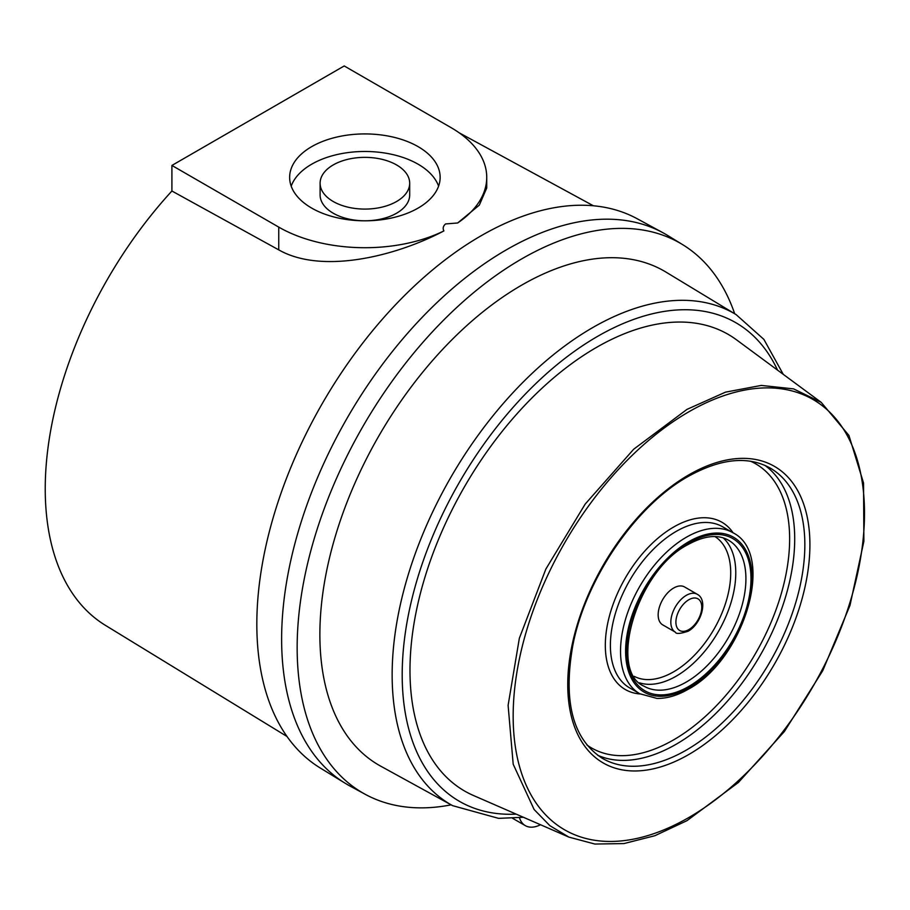 <?xml version="1.0" encoding="UTF-8"?>
<svg xmlns="http://www.w3.org/2000/svg" width="910" height="910" viewBox="0 0 910 910"><rect width="100%" height="100%" fill="white"/><g stroke="black" fill="none" stroke-linecap="round" stroke-linejoin="round"><path stroke-width="1.36" d="M333.219 201.508A44.795 25.867 0 0 0 382.041 207.116A44.795 25.867 0 0 0 409.693 183.228A44.795 25.867 0 0 0 396.567 164.938A44.795 25.867 0 0 0 347.757 159.33A44.795 25.867 0 0 0 320.104 183.228A44.795 25.867 0 0 0 333.219 201.508M320.104 183.228L320.104 194.922A44.795 25.867 0 0 0 333.219 213.213A44.795 25.867 0 0 0 382.041 218.821A44.795 25.867 0 0 0 409.693 194.922L409.693 183.228M418.111 146.646A75.257 43.441 0 0 0 336.097 137.228A75.257 43.441 0 0 0 289.642 177.37A75.257 43.441 0 0 0 311.686 208.094A75.257 43.441 0 0 0 393.689 217.513A75.257 43.441 0 0 0 440.144 177.37A75.257 43.441 0 0 0 418.111 146.646M438.597 186.152A75.257 43.441 0 0 0 418.111 164.21A75.257 43.441 0 0 0 343.309 153.301A75.257 43.441 0 0 0 291.2 186.152M451.155 804.849A317.408 183.251 -60 0 1 365.263 794.328L349.838 785.944A317.852 183.513 -60 0 1 298.105 532.054A317.852 183.513 -60 0 1 506.392 249.818A317.852 183.513 120 0 1 662.946 232.744L637.239 218.764A317.101 183.081 120 0 0 481.049 235.804A317.101 183.081 120 0 0 274.536 513.092A317.101 183.081 120 0 0 320.172 767.949L345.129 783.226A317.852 183.513 120 0 1 299.379 527.766A317.852 183.513 120 0 1 506.392 249.818A317.852 183.513 -60 0 1 667.656 235.462L682.625 244.631A317.408 183.251 -60 0 1 734.688 313.745M171.91 191.009L278.744 249.863C322.39 274.74 396.703 255.903 443.898 230.924C442.567 228.387 443.125 226.067 445.57 223.94L457.65 222.984L479.331 205.114L486.736 187.96L486.736 177.37A121.838 70.343 0 0 0 451.053 127.627L344.219 65.952L171.91 165.438L171.91 191.009A300.971 173.764 120 0 0 105.367 625.318L287.014 736.486M278.744 249.863L278.744 227.113A121.838 70.343 0 0 0 443.898 230.924M457.65 222.984A121.838 70.343 0 0 0 486.736 177.37M278.744 227.113L171.91 165.438M521.589 285.194A285.274 164.71 -60 0 1 665.984 272.101L736.133 314.621A283.522 163.698 -60 0 0 592.626 327.634A283.522 163.698 -60 0 0 406.941 579.078A283.522 163.698 -60 0 0 452.634 805.668L380.721 766.174A285.274 164.71 -60 0 1 334.755 538.185A285.274 164.71 -60 0 1 521.589 285.194M365.263 794.328A317.408 183.251 -60 0 1 313.609 540.802A317.408 183.251 -60 0 1 521.589 258.963A317.408 183.251 -60 0 1 682.625 244.631M540.506 824.733A33.113 19.121 -60 0 1 525.309 825.632A33.113 19.121 -60 0 1 519.462 817.76M687.005 820.649L654.87 835.721L623.953 843.57L594.89 844.048L568.921 837.12L549.89 825.688L534.113 809.513L513.195 764.218L508.11 705.341L519.348 638.263L545.852 569.08L585.176 504.094L633.701 449.21L687.005 409.375L725.532 392.142L761.283 385.419L793.6 388.888L821.218 402.368L848.928 435.435L863.544 483.039L863.886 541.279L849.986 605.4L822.765 670.659L784.409 731.481L738.431 782.452L687.005 820.649M820.74 402.015L736.509 339.828A263.638 152.209 120 0 0 596.403 347.449A263.638 152.209 120 0 0 421.944 587.564A263.638 152.209 120 0 0 473.439 795.488L568.921 837.12M673.628 588.042A21.874 12.626 120 0 0 659.34 607.311A21.874 12.626 120 0 0 662.685 624.84L675.356 632.154A21.874 12.626 -60 0 1 672.012 614.625A21.874 12.626 -60 0 1 686.299 595.356A21.874 12.626 -60 0 1 697.231 594.264L684.559 586.95A21.874 12.626 120 0 0 673.628 588.042M516.22 814.143A276.356 159.557 -60 0 1 406.69 624.135A276.356 159.557 -60 0 1 597.608 336.359A276.356 159.557 -60 0 1 777.549 370.131M764.946 465.397A167.645 96.79 -60 0 1 784.249 601.18A167.645 96.79 -60 0 1 676.164 744.243A167.645 96.79 -60 0 1 597.62 755.232M586.87 744.926A164.062 94.72 120 0 0 673.628 739.853A164.062 94.72 120 0 0 782.077 590.852A164.062 94.72 120 0 0 750.648 461.256M688.824 754.481A171.228 98.86 -60 0 1 567.749 684.582A171.228 98.86 -60 0 1 688.824 474.861A171.228 98.86 -60 0 1 809.911 544.771A171.228 98.86 -60 0 1 688.824 754.481M602.465 758.405A167.645 96.79 120 0 0 686.299 750.102A167.645 96.79 120 0 0 795.818 602.363A167.645 96.79 120 0 0 770.122 468.024C747.861 455.683 720.515 458.503 688.085 476.499C635.783 505.641 585.653 578.885 572.879 645.11C562.926 701.553 572.788 739.318 602.465 758.405M639.798 693.75A93.002 53.701 -60 0 1 625.534 619.232A93.002 53.701 -60 0 1 686.299 537.275A93.002 53.701 -60 0 1 732.8 532.668L722.665 526.81A93.002 53.701 120 0 0 676.164 531.417A93.002 53.701 120 0 0 615.399 613.374A93.002 53.701 120 0 0 629.663 687.903L639.798 693.75L656.918 698.414C666.871 698.584 677.267 695.558 688.085 689.325C743.936 660.125 776.378 553.928 732.8 532.668M688.824 541.666A89.419 51.631 120 0 0 625.602 651.173A89.419 51.631 120 0 0 688.824 687.687A89.419 51.631 120 0 0 752.058 578.168A89.419 51.631 120 0 0 688.824 541.666M688.824 686.447A87.906 50.755 -60 0 1 626.671 650.559A87.906 50.755 -60 0 1 688.824 542.906A87.906 50.755 -60 0 1 750.989 578.783A87.906 50.755 -60 0 1 688.824 686.447M644.132 686.231A84.311 48.685 120 0 0 686.299 682.056A84.311 48.685 120 0 0 741.377 607.755A84.311 48.685 120 0 0 728.455 540.187C717.831 534.159 704.374 535.603 688.085 544.544C636.261 570.695 607.903 671.432 644.132 686.231M723.177 537.878A84.311 48.685 -60 0 1 729.729 606.64A84.311 48.685 -60 0 1 676.164 676.198A84.311 48.685 -60 0 1 639.503 682.818M634.247 676.357A80.728 46.615 120 0 0 673.628 671.819A80.728 46.615 120 0 0 726.1 601.567A80.728 46.615 120 0 0 714.953 536.559M640.162 693.966A96.585 55.76 -60 0 1 607.55 624.067A96.585 55.76 -60 0 1 673.628 527.038A96.585 55.76 -60 0 1 733.164 532.885M688.824 599.747A18.291 10.556 120 0 0 675.903 622.144A18.291 10.556 120 0 0 688.824 629.606A18.291 10.556 120 0 0 701.758 607.209A18.291 10.556 120 0 0 688.824 599.747M688.824 411.82A248.441 143.439 120 0 0 513.16 716.09A248.441 143.439 120 0 0 688.824 817.521A248.441 143.439 120 0 0 864.5 513.251A248.441 143.439 120 0 0 688.824 411.82M459.118 132.769L593.411 205.785M783.248 374.328L763.888 339.396L736.133 314.621M523.421 817.282L498.555 818.352L452.634 805.668M525.309 825.632L512.626 818.317M675.356 632.154C675.959 634.111 680.202 633.804 688.085 631.244C701.257 624.203 708.412 599.952 697.231 594.264"/></g></svg>
